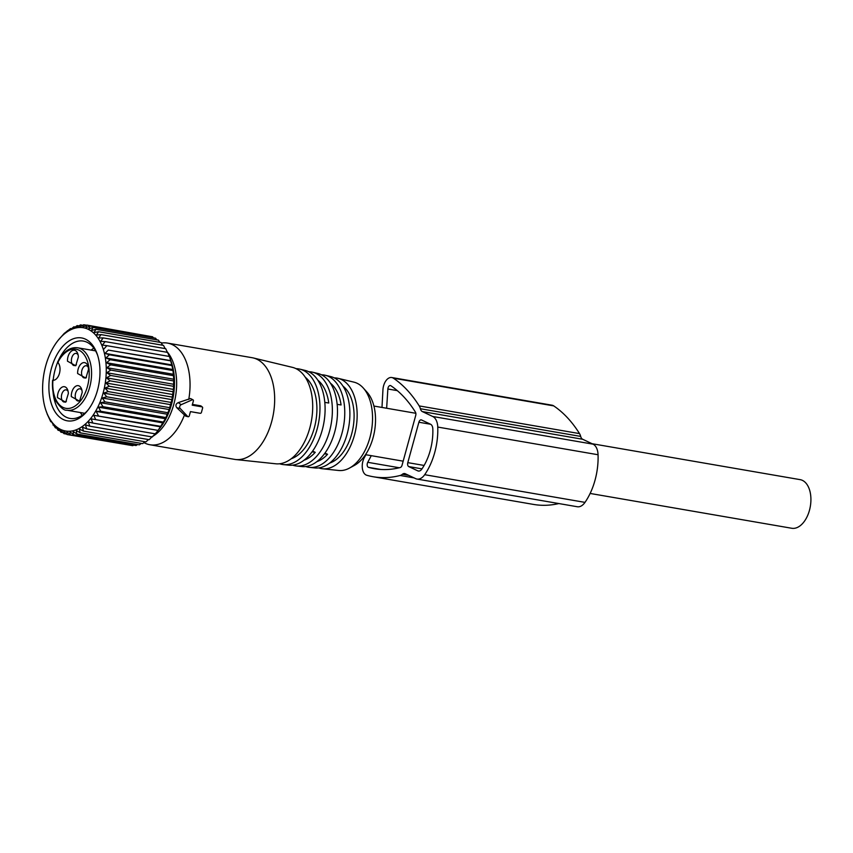 <?xml version="1.0" encoding="UTF-8"?>
<svg xmlns="http://www.w3.org/2000/svg" width="853" height="853" viewBox="0 0 853 853"><rect width="100%" height="100%" fill="white"/><g stroke="black" fill="none" stroke-linecap="round" stroke-linejoin="round"><path stroke-width="1.28" d="M592.099 443.72L800.125 479.642A24.673 14.608 99.8 0 1 807.077 516.737A24.673 14.608 99.8 0 1 791.733 528.263L590.127 493.45M58.26 362.077L57.801 362.493A29.994 17.764 99.8 0 1 85.78 357.322A29.994 17.764 99.8 0 1 81.643 399.343A29.994 17.764 99.8 0 1 56.202 400.228A29.994 17.764 99.8 0 1 52.918 380.299L53.323 380.31M52.918 380.299A9.532 5.64 -80.2 0 0 59.465 373.337A9.532 5.64 -80.2 0 0 57.801 362.493M71.289 396.581L79.542 401.177L82.187 392.433A8.967 5.31 99.8 0 0 81.621 389.171A8.967 5.31 99.8 0 0 75.352 386.473A8.967 5.31 99.8 0 0 71.289 396.581M77.623 373.529L85.876 378.124L88.509 369.381A8.967 5.31 99.8 0 0 87.944 366.118A8.967 5.31 99.8 0 0 81.675 363.421A8.967 5.31 99.8 0 0 77.623 373.529M57.471 397.626L65.724 402.211L68.357 393.478A8.967 5.31 99.8 0 0 67.792 390.216A8.967 5.31 99.8 0 0 61.523 387.507A8.967 5.31 99.8 0 0 57.471 397.626M67.472 361.171L75.725 365.756L78.359 357.023A8.967 5.31 99.8 0 0 77.794 353.76A8.967 5.31 99.8 0 0 71.524 351.052A8.967 5.31 99.8 0 0 67.472 361.171M80.246 400.164A6.163 3.647 -80.2 0 1 77.911 400.974A6.163 3.647 -80.2 0 1 75.224 396.325A6.163 3.647 99.8 0 1 80.011 388.819A6.163 3.647 99.8 0 1 81.941 390.365M86.569 377.111A6.163 3.647 -80.2 0 1 84.244 377.922A6.163 3.647 -80.2 0 1 81.547 373.273A6.163 3.647 99.8 0 1 86.334 365.766A6.163 3.647 99.8 0 1 88.264 367.312M66.427 401.198A6.163 3.647 -80.2 0 1 64.092 402.019A6.163 3.647 -80.2 0 1 61.395 397.359A6.163 3.647 99.8 0 1 66.193 389.864A6.163 3.647 99.8 0 1 68.112 391.41M76.429 364.743A6.163 3.647 -80.2 0 1 74.094 365.564A6.163 3.647 -80.2 0 1 71.396 360.904A6.163 3.647 99.8 0 1 76.194 353.398A6.163 3.647 99.8 0 1 78.113 354.955M91.154 418.855L158.104 430.413L165.418 418.738L169.182 409.547L171.901 399.641L173.458 389.416L173.788 379.244L172.903 369.52L170.12 358.591L171.357 362.194A49.239 29.151 -80.2 0 1 174.449 380.097A49.239 29.151 -80.2 0 1 159.98 428.046L158.114 430.402L91.154 418.855L92.796 423.056L88.371 422.032L89.789 426.191L85.46 424.805L86.665 428.878L82.442 427.14L83.445 431.096L79.35 429.016L80.161 432.823L76.216 430.413L76.845 434.038L73.059 431.319L73.539 434.731L69.925 431.725L70.255 434.891L66.843 431.629L67.046 434.529L63.836 431.032L63.922 433.633L60.926 429.933L60.936 432.215L58.153 428.345L58.1 430.296L59.753 430.584M60.936 432.215L63.069 432.588M58.1 430.296L55.541 426.297L55.445 427.897L56.693 428.11M160.737 426.852L93.787 415.294L95.653 419.495M93.787 415.294L160.833 426.351M163.179 422.949L96.229 411.391L98.319 415.56M96.229 411.391L100.793 411.285L163.296 422.075M165.418 418.738L98.468 407.169L100.793 411.285M98.468 407.169L103.032 406.7L165.535 417.49M167.423 414.249L100.473 402.691L103.032 406.7M100.473 402.691L105.015 401.859L167.519 412.649M169.182 409.547L102.232 397.988L105.015 401.859M102.232 397.988L106.732 396.805L169.246 407.595M170.685 404.663L103.735 393.105L106.732 396.805M103.735 393.105L108.16 391.58L170.675 402.371M171.901 399.641L104.951 388.083L108.16 391.58M104.951 388.083L109.301 386.249L171.805 397.04M172.828 394.544L105.879 382.986L109.301 386.249M105.879 382.986L110.122 380.854L172.626 391.655M173.458 389.416L106.508 377.858L110.122 380.854M106.508 377.858L110.623 375.448L173.127 386.249M173.777 384.298L106.828 372.74L110.623 375.448M106.828 372.74L110.794 370.095L173.308 380.886M173.788 379.244L106.849 367.686L110.794 370.095M106.849 367.686L110.645 364.828L173.159 375.619M106.23 367.259A52.396 31.017 99.8 0 1 82.56 426.329A52.396 31.017 99.8 0 1 45.945 410.528A52.396 31.017 99.8 0 1 42.65 391.484A52.396 31.017 99.8 0 1 58.036 340.464A52.396 31.017 99.8 0 1 106.23 367.259M45.945 410.528L47.235 413.972M55.445 427.897L50.903 420.86L50.775 421.734L47.128 413.95M158.104 430.413L155.299 433.846L92.796 423.056M155.321 433.601L152.303 436.981L89.789 426.191M152.41 436.363L149.168 439.679L86.665 428.878M148.475 439.551L145.948 441.897L83.445 431.096M144.946 441.715L142.664 443.613L80.161 432.823M141.299 443.379L139.359 444.829L76.845 434.038M137.557 444.52L136.043 445.522L73.539 434.731M133.74 445.127L132.769 445.682L70.255 434.891M129.837 445.181L67.046 434.529M63.922 433.633L66.651 434.102M173.5 374.296L106.55 362.738L110.645 364.828M106.55 362.738L110.176 359.699L172.679 370.49M172.903 369.52L105.953 357.961L110.176 359.699M105.953 357.961L109.387 354.773L171.89 365.564M171.997 364.945L105.047 353.387L109.387 354.773M105.047 353.387L108.278 350.082L170.792 360.872M170.803 360.627L108.278 350.082M103.853 349.069L106.881 345.678L169.384 356.469L170.12 358.591M58.036 340.464L64.21 333.438L70.554 328.533L70.213 329.844L73.838 326.806L73.347 328.448L77.154 325.59L76.503 327.541L80.47 324.897L79.638 327.136L83.743 324.737L82.72 327.232L86.953 325.1L85.727 327.829L90.077 325.995L88.637 328.927L93.062 327.413L91.41 330.516L95.899 329.322L94.022 332.563L98.553 331.732L96.442 335.069L101.006 334.6L98.66 338.001L103.224 337.895L100.643 341.339L105.186 341.605L102.381 345.038L106.881 345.678M99.961 369.648A42.053 24.897 -80.2 0 0 97.317 354.368A42.053 24.897 -80.2 0 0 67.931 341.68A42.053 24.897 -80.2 0 0 48.92 389.096A42.053 24.897 -80.2 0 0 87.614 410.602A42.053 24.897 -80.2 0 0 99.961 369.648M50.775 421.734L51.383 421.83M52.993 425.029L53.899 425.189M149.861 336.317L86.953 325.1M153.433 337.831L152.58 336.786L90.077 325.995M156.76 339.835L155.577 338.204L93.062 327.413M159.82 342.309L158.413 340.123L95.899 329.322M162.614 345.23L161.068 342.522L98.553 331.732M165.13 348.589L163.509 345.39L101.006 334.6M167.593 352.897L165.727 348.696L103.224 337.895M169.331 356.597L167.689 352.396L105.186 341.605M83.743 324.737L86.675 325.238M80.47 324.897L82.773 325.292M77.154 325.59L78.945 325.899M73.838 326.806L75.203 327.04M70.554 328.533L71.567 328.704M67.334 330.751L68.027 330.868M97.668 355.424A39.249 23.234 -80.2 0 0 83.349 341.083A39.249 23.234 -80.2 0 0 58.505 360.329M57.641 362.322A39.249 23.234 -80.2 0 0 53.153 380.278M53.046 391.964A39.249 23.234 -80.2 0 0 69.989 418.428A39.249 23.234 -80.2 0 0 88.285 409.728M93.798 348.099A39.249 23.234 -80.2 0 0 91.196 350.114M80.417 412.553A39.249 23.234 -80.2 0 0 82.197 415.326M190.454 411.615L200.252 413.3A1.12 0.896 115.3 0 0 201.436 412.383L202.609 408.097A1.12 0.896 115.3 0 0 202.012 406.87L192.213 405.175L193.375 400.963A1.12 0.896 115.3 0 0 192.288 399.801L181.156 404.695A2.239 1.781 115.3 0 0 180.132 408.406L176.848 407.777L185.687 416.136L188.129 416.744A1.12 0.896 115.3 0 0 189.291 415.827L190.454 411.615L198.877 413.097M188.129 416.744A1.12 0.896 115.3 0 1 187.703 416.52L180.132 408.406M193.13 399.908L190.518 398.522L178.277 402.605C175.718 403.895 175.238 405.612 176.848 407.777M202.374 407.041L200.818 405.847L192.426 404.397M161.377 343.066L161.398 343.066A51.585 30.537 99.8 0 1 167.487 343.087A51.585 30.537 99.8 0 1 188.748 399.439M167.071 351.681A47.832 28.32 99.8 0 1 167.657 352.396M167.721 352.47A47.832 28.32 99.8 0 1 164.576 424.794A47.832 28.32 99.8 0 1 153.06 436.139M184.536 414.793A51.585 30.537 99.8 0 1 177.04 429.283A51.585 30.537 99.8 0 1 149.936 444.754A51.585 30.537 99.8 0 1 144.178 442.739L143.912 442.59M167.487 343.087L252.104 357.706A51.585 30.537 99.8 0 1 253.256 357.94A51.585 30.537 99.8 0 1 274.314 391.826A51.585 30.537 99.8 0 1 261.658 443.901A51.585 30.537 99.8 0 1 235.716 459.532A51.585 30.537 99.8 0 1 234.554 459.362L149.936 444.754M235.716 459.532L275.722 463.787A48.973 28.991 -80.2 0 0 300.352 448.945A48.973 28.991 -80.2 0 0 312.369 399.513A48.973 28.991 -80.2 0 0 292.376 367.344L253.256 357.94M291.236 458.754A43.418 25.707 -80.2 0 0 305.95 446.45A43.418 25.707 -80.2 0 0 305.299 377.282M296.034 368.667A48.472 28.693 99.8 0 1 299.851 369.146A48.472 28.693 99.8 0 1 319.64 400.985A48.472 28.693 99.8 0 1 307.741 449.915A48.472 28.693 99.8 0 1 283.367 464.597A48.472 28.693 99.8 0 1 279.613 463.765M283.367 464.597L288.762 465.173A48.12 28.49 -80.2 0 0 312.955 450.597A48.12 28.49 -80.2 0 0 324.769 402.019A48.12 28.49 -80.2 0 0 305.129 370.415L299.851 369.146M304.063 460.183A42.565 25.195 -80.2 0 0 315.226 452.335L312.07 451.834M315.226 452.335L312.603 451.098M317.87 380.246A42.565 25.195 -80.2 0 1 328.757 403.011L324.801 402.392M308.786 371.748A47.619 28.192 99.8 0 1 312.603 372.207A47.619 28.192 99.8 0 1 332.041 403.49A47.619 28.192 99.8 0 1 320.355 451.557A47.619 28.192 99.8 0 1 296.407 465.983A47.619 28.192 99.8 0 1 292.654 465.141M296.407 465.983L301.802 466.559A47.267 27.978 -80.2 0 0 325.569 452.239A47.267 27.978 -80.2 0 0 337.17 404.525A47.267 27.978 -80.2 0 0 317.87 373.475L312.603 372.207M316.9 461.612A41.712 24.694 -80.2 0 0 327.552 454.286L324.449 453.796M327.552 454.286L324.982 453.071M330.431 383.21A41.712 24.694 -80.2 0 1 341.083 404.962L337.148 404.343M321.538 374.819A46.766 27.691 99.8 0 1 325.345 375.277A46.766 27.691 99.8 0 1 344.441 405.996A46.766 27.691 99.8 0 1 332.958 453.199A46.766 27.691 99.8 0 1 309.447 467.369A46.766 27.691 99.8 0 1 305.694 466.527M309.447 467.369L314.842 467.945A46.414 27.477 -80.2 0 0 338.183 453.881A46.414 27.477 -80.2 0 0 349.57 407.03A46.414 27.477 -80.2 0 0 330.623 376.546L325.345 375.277M329.727 463.03A40.859 24.193 -80.2 0 0 343.78 451.386A40.859 24.193 -80.2 0 0 343.002 386.164M334.28 377.89A45.913 27.179 99.8 0 1 338.097 378.337A45.913 27.179 99.8 0 1 356.842 408.502A45.913 27.179 99.8 0 1 345.572 454.852A45.913 27.179 99.8 0 1 322.487 468.766A45.913 27.179 99.8 0 1 318.745 467.902M322.487 468.766L338.673 470.483A44.857 26.56 -80.2 0 0 349.474 468.084A44.857 26.56 -80.2 0 0 361.224 456.888A44.857 26.56 -80.2 0 0 363.303 388.03A44.857 26.56 -80.2 0 0 353.92 382.144L338.097 378.337M349.474 468.084L354.453 465.375A40.976 24.257 -80.2 0 0 365.191 455.15A40.976 24.257 -80.2 0 0 367.089 392.252L363.303 388.03M381.984 407.435L382.944 389.8A11.377 6.739 99.8 0 1 391.762 377.527A11.377 6.739 99.8 0 1 393.414 378.199A172.317 102.019 99.8 0 1 419.207 405.921A11.377 6.739 99.8 0 1 420.38 408.736A6.504 3.849 99.8 0 0 422.352 411.583L432.716 416.477A14.629 8.658 99.8 0 1 437.76 427.065A51.809 30.676 99.8 0 1 424.687 474.694A14.629 8.658 99.8 0 1 417.01 479.066A14.629 8.658 99.8 0 1 415.667 478.64L405.303 473.746A6.504 3.849 99.8 0 0 404.706 473.554A6.504 3.849 99.8 0 0 402.392 474.279A11.377 6.739 99.8 0 1 400.121 475.484A172.317 102.019 99.8 0 1 373.219 476.742A172.317 102.019 99.8 0 1 366.779 475.27A11.377 6.739 99.8 0 1 364.348 457.581L365.894 454.734M422.352 411.583L582.663 439.263L593.027 444.157A14.629 8.658 99.8 0 1 598.06 454.745A51.809 30.676 99.8 0 1 584.998 502.374A14.629 8.658 99.8 0 1 577.321 506.746L417.01 479.066M558.832 503.558A172.317 102.019 99.8 0 1 533.52 504.422L373.219 476.742M391.762 377.527L552.072 405.207A11.377 6.739 99.8 0 1 553.714 405.889A172.317 102.019 99.8 0 1 579.518 433.601A11.377 6.739 99.8 0 1 580.68 436.416A6.504 3.849 99.8 0 0 582.663 439.263M418.887 422.235L430.605 424.261L421.521 419.964A3.252 1.919 99.8 0 0 421.222 419.868A3.252 1.919 99.8 0 0 418.887 422.235L407.798 462.635L424.112 465.45M430.584 424.25A6.504 3.849 99.8 0 1 432.823 428.952A43.684 25.857 99.8 0 1 421.808 469.118A6.504 3.849 99.8 0 1 418.396 471.059A6.504 3.849 99.8 0 1 417.799 470.867L408.726 466.58A3.252 1.919 99.8 0 1 407.798 462.635M386.644 408.246L387.87 389A3.252 1.919 99.8 0 1 390.386 385.535A3.252 1.919 99.8 0 1 390.855 385.727A164.192 97.21 99.8 0 1 415.432 412.138A3.252 1.919 99.8 0 1 415.71 415.464L402.062 465.194A3.252 1.919 99.8 0 1 400.238 467.529A164.192 97.21 99.8 0 1 374.595 468.734A164.192 97.21 99.8 0 1 368.464 467.327A3.252 1.919 99.8 0 1 367.75 462.315L399.3 467.764M371.279 455.662L367.75 462.315M95.579 350.871L77.708 347.789A31.678 18.755 99.8 0 1 87.944 356.351A31.678 18.755 99.8 0 1 88.051 392.177A31.678 18.755 99.8 0 1 66.929 410.229L84.799 413.31M181.156 404.695L178.277 402.605M187.703 416.52L185.687 416.136M202.012 406.87L200.818 405.847M192.288 399.801L190.518 398.522M432.716 416.477L593.027 444.157M437.76 427.065L598.06 454.745M424.687 474.694L584.998 502.374M402.392 474.279L408.79 475.388M400.121 475.484L414.089 477.893M393.414 378.199L553.714 405.889M419.207 405.921L579.518 433.601M420.38 408.736L580.68 436.416M408.726 466.58L421.979 468.873M417.799 470.867L419.026 471.08M387.87 389L397.274 390.621M368.464 467.327L380.843 469.47M365.521 454.67L403.17 461.174M373.913 406.049L415.837 413.289M66.929 410.229C64.178 410.688 60.542 407.691 56.042 401.23C53.131 395.44 51.98 388.456 52.587 380.267M77.708 347.789C70.021 346.808 63.303 351.575 57.577 362.077"/></g></svg>

